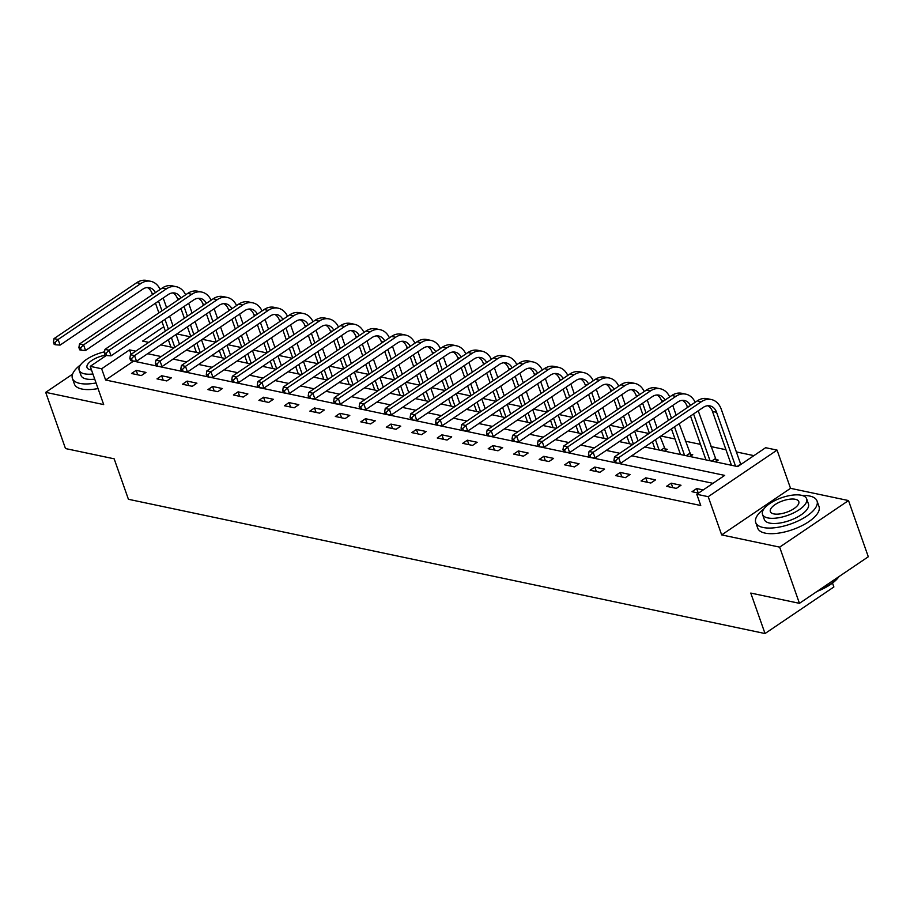 <?xml version="1.0" encoding="UTF-8"?>
<svg xmlns="http://www.w3.org/2000/svg" width="914" height="914" viewBox="0 0 914 914"><rect width="100%" height="100%" fill="white"/><g stroke="black" fill="none" stroke-linecap="round" stroke-linejoin="round"><path stroke-width="1.37" d="M644.747 446.98L737.724 466.586L765.635 447.7L777.071 450.111L708.213 496.69L696.788 494.28L724.699 475.394L631.711 455.789M790.53 488.327L721.672 534.907L779.653 547.132L799.442 603.331L868.3 556.763L848.512 500.564L790.53 488.327L777.071 450.111M832.505 583.075L833.876 586.971L765.029 633.539L128.417 499.284L114.159 458.817L65.488 448.557L45.7 392.346L103.682 404.582L90.223 366.354L106.344 355.455M753.913 455.64L736.284 451.916M725.979 449.745L710.806 446.546M700.501 444.375L685.329 441.176M675.023 438.994L660.925 436.024M648.997 433.51L635.447 430.654M623.519 428.14L609.969 425.284M598.042 422.771L584.492 419.903M572.564 417.39L559.014 414.533M547.086 412.02L533.536 409.164M521.608 406.65L508.058 403.794M496.131 401.28L482.581 398.413M470.653 395.899L457.103 393.043M445.187 390.529L431.625 387.673M419.709 385.16L406.147 382.303M394.231 379.778L380.67 376.922M368.753 374.409L355.192 371.552M343.276 369.039L329.714 366.183M317.798 363.669L304.236 360.802M292.32 358.288L278.759 355.432M266.842 352.918L253.281 350.062M241.365 347.548L227.803 344.692M215.887 342.179L202.325 339.311M190.409 336.798L176.848 333.941M779.653 547.132L848.512 500.564M72.583 374.169L45.7 392.346M664.569 451.15L667.254 449.334L664.604 448.774M690.047 456.532L692.732 454.704L690.081 454.144M715.525 461.901L718.21 460.073L715.559 459.525M156.1 365.897L133.524 361.133L105.613 380.007L700.741 505.511L696.788 494.28M712.966 483.323L616.721 463.032M614.699 462.598L591.244 457.651M589.222 457.228L565.766 452.281M563.744 451.859L540.288 446.912M538.266 446.489L514.811 441.542M512.788 441.108L489.333 436.161M487.311 435.738L463.855 430.791M461.833 430.368L438.377 425.421M436.355 424.999L412.899 420.052M410.877 419.617L387.422 414.67M385.4 414.248L361.944 409.301M359.922 408.878L336.466 403.931M334.444 403.497L310.988 398.55M308.966 398.127L285.511 393.18M283.489 392.757L260.033 387.81M258.011 387.387L234.555 382.44M232.533 382.006L209.078 377.059M207.055 376.637L183.6 371.69M181.578 371.267L158.122 366.32M131.513 373.506L141.316 375.574L145.966 372.421L136.163 370.353L131.513 373.506M156.991 378.876L166.794 380.944L171.444 377.79L161.641 375.734L156.991 378.876M182.469 384.246L192.271 386.314L196.921 383.172L187.119 381.104L182.469 384.246M207.946 389.627L217.749 391.683L222.399 388.541L212.596 386.473L207.946 389.627M233.424 394.997L243.227 397.064L247.877 393.911L238.074 391.843L233.424 394.997M258.902 400.366L268.705 402.434L273.355 399.292L263.552 397.224L258.902 400.366M284.38 405.736L294.182 407.804L298.832 404.662L289.03 402.594L284.38 405.736M309.857 411.117L319.66 413.174L324.31 410.032L314.507 407.964L309.857 411.117M335.335 416.487L345.138 418.555L349.788 415.402L339.985 413.334L335.335 416.487M360.813 421.857L370.616 423.925L375.266 420.783L365.463 418.715L360.813 421.857M386.291 427.226L396.093 429.294L400.743 426.153L390.941 424.085L386.291 427.226M411.768 432.608L421.571 434.676L426.221 431.522L416.418 429.454L411.768 432.608M437.246 437.977L447.049 440.045L451.699 436.892L441.896 434.836L437.246 437.977M462.724 443.347L472.527 445.415L477.177 442.273L467.374 440.205L462.724 443.347M488.202 448.728L498.004 450.785L502.654 447.643L492.852 445.575L488.202 448.728M513.679 454.098L523.482 456.166L528.132 453.013L518.329 450.945L513.679 454.098M539.157 459.468L548.96 461.536L553.61 458.394L543.807 456.326L539.157 459.468M564.635 464.838L574.438 466.905L579.088 463.764L569.285 461.696L564.635 464.838M590.113 470.219L599.915 472.287L604.565 469.133L594.763 467.065L590.113 470.219M615.59 475.588L625.393 477.656L630.043 474.503L620.24 472.435L615.59 475.588M641.068 480.958L650.871 483.026L655.521 479.884L645.718 477.816L641.068 480.958M666.546 486.328L676.349 488.396L680.999 485.254L671.196 483.186L666.546 486.328M703.197 489.938L696.674 488.556L692.024 491.709L698.547 493.08M721.672 534.907L708.213 496.69M105.613 380.007L101.648 368.765L90.223 366.354M799.442 603.331L750.771 593.072L765.029 633.539M163.777 326.744L142.595 341.082L148.742 342.373M160.67 344.886L174.22 347.743M186.148 350.268L199.698 353.124M211.625 355.637L225.175 358.494M237.103 361.007L250.653 363.863M262.581 366.377L276.131 369.245M288.059 371.758L301.609 374.614M313.536 377.128L327.086 379.984M339.014 382.498L352.564 385.354M364.492 387.879L378.042 390.735M389.97 393.249L403.52 396.105M415.447 398.618L428.997 401.474M440.925 403.988L454.475 406.844M466.403 409.369L479.953 412.225M491.881 414.739L505.431 417.595M517.358 420.109L530.908 422.965M542.836 425.478L556.386 428.346M568.314 430.86L581.864 433.716M593.792 436.229L607.342 439.086M619.269 441.599L632.819 444.455M135.718 351.182L129.571 349.891L101.648 368.765M619.795 453.275L606.233 450.408M594.317 447.894L580.756 445.038M568.839 442.525L555.278 439.668M543.362 437.155L529.8 434.299M517.884 431.774L504.322 428.917M492.406 426.404L478.845 423.548M466.928 421.034L453.367 418.178M441.451 415.664L427.889 412.808M415.973 410.283L402.423 407.427M390.495 404.913L376.945 402.057M365.017 399.544L351.467 396.687M339.54 394.174L325.99 391.306M314.062 388.793L300.512 385.937M288.584 383.423L275.034 380.567M263.106 378.053L249.556 375.197M237.629 372.672L224.079 369.816M212.151 367.302L198.601 364.446M186.673 361.933L173.123 359.076M161.195 356.563L147.645 353.707M131.113 354.301L129.571 349.891M137.74 374.82L136.163 370.353M163.218 380.19L161.641 375.734M188.695 385.559L187.119 381.104M214.173 390.929L212.596 386.473M239.651 396.31L238.074 391.843M265.129 401.68L263.552 397.224M290.606 407.05L289.03 402.594M316.084 412.42L314.507 407.964M341.562 417.801L339.985 413.334M367.04 423.171L365.463 418.715M392.517 428.54L390.941 424.085M417.995 433.922L416.418 429.454M443.473 439.291L441.896 434.836M468.951 444.661L467.374 440.205M494.428 450.031L492.852 445.575M519.906 455.412L518.329 450.945M545.384 460.782L543.807 456.326M570.862 466.151L569.285 461.696M596.339 471.521L594.763 467.065M621.817 476.902L620.24 472.435M647.295 482.272L645.718 477.816M672.773 487.642L671.196 483.186M698.25 493.023L696.674 488.556M163.183 297.975L166.611 307.687M169.616 316.233L173.032 325.944M176.048 334.49L179.464 344.201M170.929 347.057L168.336 339.7M165.331 331.154L161.915 321.442M158.899 312.896L155.483 303.185M152.467 294.639L151.975 293.245A13.002 9.963 101.9 0 0 147.337 287.533M174.814 347.343L171.398 337.632M168.382 329.086L164.966 319.374M161.949 310.829L158.533 301.117M155.437 292.64A13.002 9.963 101.9 0 0 149.439 287.682A13.002 9.963 101.9 0 0 142.801 289.155L60.084 345.104L55.845 344.795L55.057 342.556L53.423 342.202L54.212 344.452L55.845 344.795M53.423 342.202L54.017 338.626L136.734 282.677A19.491 14.944 -78.1 0 1 146.697 280.461L150.776 281.318A19.491 14.944 -78.1 0 1 160.121 289.464M54.017 338.626L58.108 339.482L140.825 283.534A19.491 14.944 -78.1 0 1 150.776 281.318M55.057 342.556L58.108 339.482L60.084 345.104M80.558 364.846A32.493 12.967 -19.4 0 0 72.423 378.453A32.493 12.967 -19.4 0 0 79.804 383.389A32.493 12.967 -19.4 0 0 96.061 382.955M72.423 378.453L74.4 384.074A32.493 12.967 -19.4 0 0 81.78 389.01A32.493 12.967 -19.4 0 0 98.038 388.576M94.736 379.173A23.398 9.334 160.6 0 1 86.316 378.99A23.398 9.334 160.6 0 1 81.003 375.426L79.175 370.261A23.398 9.334 -19.4 0 0 84.499 373.815A23.398 9.334 -19.4 0 0 92.908 373.997M104.562 351.833A23.398 9.334 -19.4 0 0 79.175 370.261M105.361 355.238A15.081 6.021 -19.4 0 0 87.024 367.497A15.081 6.021 -19.4 0 0 90.452 369.793A15.081 6.021 -19.4 0 0 91.491 369.953M763.887 508.949A32.493 12.967 -19.4 0 0 755.741 522.557A32.493 12.967 -19.4 0 0 763.133 527.492A32.493 12.967 -19.4 0 0 799.293 520.386A32.493 12.967 -19.4 0 0 817.036 500.975A32.493 12.967 -19.4 0 0 809.655 496.028A32.493 12.967 -19.4 0 0 802.172 495.468M755.741 522.557L757.717 528.178A32.493 12.967 -19.4 0 0 765.109 533.113A32.493 12.967 -19.4 0 0 801.27 526.007A32.493 12.967 -19.4 0 0 819.024 506.584L817.036 500.975M806.639 498.816L808.456 503.991A23.398 9.334 160.6 0 1 795.683 517.975A23.398 9.334 160.6 0 1 769.645 523.094A23.398 9.334 160.6 0 1 764.321 519.529L762.505 514.365A23.398 9.334 -19.4 0 0 767.817 517.918A23.398 9.334 -19.4 0 0 793.855 512.8A23.398 9.334 -19.4 0 0 806.639 498.816A23.398 9.334 -19.4 0 0 801.315 495.262A23.398 9.334 -19.4 0 0 775.278 500.381A23.398 9.334 -19.4 0 0 762.505 514.365M773.781 513.897A15.081 6.021 -19.4 0 0 790.553 510.595A15.081 6.021 -19.4 0 0 798.79 501.58A15.081 6.021 -19.4 0 0 795.363 499.295A15.081 6.021 -19.4 0 0 778.579 502.586A15.081 6.021 -19.4 0 0 770.353 511.6A15.081 6.021 -19.4 0 0 773.781 513.897M818.67 590.33A32.493 12.967 -19.4 0 0 838.755 576.745M838.926 576.631A31.716 12.659 160.6 0 1 817.093 591.392M188.661 303.345L192.089 313.056M195.093 321.602L198.509 331.314M201.526 339.859L204.942 349.571M196.407 352.427L193.814 345.069M190.809 336.523L187.393 326.812M184.377 318.266L180.961 308.555M177.944 300.009L177.453 298.615A13.002 9.963 101.9 0 0 172.815 292.903M200.292 352.724L196.876 343.013M193.859 334.467L190.443 324.756M187.427 316.21L184.011 306.498M180.915 298.01A13.002 9.963 101.9 0 0 174.917 293.051A13.002 9.963 101.9 0 0 168.279 294.537L85.562 350.485L81.323 350.176L80.535 347.926L78.901 347.583L79.689 349.834L81.323 350.176M78.901 347.583L79.495 343.995L162.212 288.047A19.491 14.944 -78.1 0 1 172.175 285.831L176.253 286.699A19.491 14.944 -78.1 0 1 185.599 294.845M79.495 343.995L83.585 344.864L166.302 288.915A19.491 14.944 -78.1 0 1 176.253 286.699M80.535 347.926L83.585 344.864L85.562 350.485M214.139 308.726L217.566 318.426M220.571 326.983L223.987 336.683M227.003 345.229L230.419 354.94M221.885 357.797L219.291 350.45M216.287 341.905L212.871 332.193M209.854 323.647L206.438 313.936M203.422 305.39L202.931 303.985A13.002 9.963 101.9 0 0 198.292 298.284M225.769 358.094L222.353 348.383M219.337 339.837L215.921 330.125M212.905 321.579L209.489 311.868M206.393 303.379A13.002 9.963 101.9 0 0 200.395 298.432A13.002 9.963 101.9 0 0 193.757 299.906L111.04 355.854L106.801 355.546L106.013 353.295L104.379 352.953L105.167 355.203L106.801 355.546M104.379 352.953L104.973 349.377L187.69 293.428A19.491 14.944 -78.1 0 1 197.653 291.212L201.731 292.069A19.491 14.944 -78.1 0 1 211.077 300.215M104.973 349.377L109.063 350.233L191.78 294.285A19.491 14.944 -78.1 0 1 201.731 292.069M106.013 353.295L109.063 350.233L111.04 355.854M239.617 314.096L243.044 323.807M246.049 332.353L249.465 342.065M252.481 350.61L255.897 360.322M247.363 363.178L244.769 355.82M241.764 347.274L238.348 337.563M235.332 329.017L231.916 319.306M228.9 310.76L228.409 309.366A13.002 9.963 101.9 0 0 223.77 303.654M251.247 363.464L247.831 353.752M244.815 345.206L241.399 335.495M238.383 326.949L234.967 317.238M231.87 308.749A13.002 9.963 101.9 0 0 225.872 303.802A13.002 9.963 101.9 0 0 219.234 305.276L136.517 361.224L132.279 360.916L131.49 358.665L129.857 358.322L130.645 360.573L132.279 360.916M129.857 358.322L130.451 354.746L213.168 298.798A19.491 14.944 -78.1 0 1 223.13 296.582L227.209 297.438A19.491 14.944 -78.1 0 1 236.555 305.584M130.451 354.746L134.541 355.603L217.258 299.655A19.491 14.944 -78.1 0 1 227.209 297.438M131.49 358.665L134.541 355.603L136.517 361.224M265.094 319.466L268.522 329.177M271.527 337.723L274.943 347.434M277.959 355.98L281.375 365.691M272.84 368.548L270.247 361.19M267.242 352.644L263.826 342.933M260.81 334.387L257.394 324.676M254.378 316.13L253.886 314.736A13.002 9.963 101.9 0 0 249.248 309.023M276.725 368.833L273.297 359.122M270.293 350.576L266.877 340.865M263.86 332.319L260.444 322.619M257.348 314.13A13.002 9.963 101.9 0 0 251.35 309.172A13.002 9.963 101.9 0 0 244.712 310.646L161.995 366.594L157.756 366.297L156.968 364.046L155.334 363.703L156.123 365.943L157.756 366.297M155.334 363.703L155.928 360.116L238.645 304.168A19.491 14.944 -78.1 0 1 248.608 301.951L252.687 302.82A19.491 14.944 -78.1 0 1 262.032 310.954M155.928 360.116L160.019 360.984L242.736 305.025A19.491 14.944 -78.1 0 1 252.687 302.82M156.968 364.046L160.019 360.984L161.995 366.594M290.572 324.836L294 334.547M297.004 343.093L300.42 352.804M303.437 361.35L306.853 371.061M298.318 373.917L295.725 366.56M292.72 358.014L289.304 348.303M286.288 339.757L282.872 330.045M279.855 321.5L279.364 320.106A13.002 9.963 101.9 0 0 274.726 314.393M302.203 374.214L298.775 364.503M295.77 355.957L292.354 346.246M289.338 337.7L285.922 327.989M282.826 319.5A13.002 9.963 101.9 0 0 276.828 314.542A13.002 9.963 101.9 0 0 270.19 316.027L187.473 371.975L183.234 371.667L182.446 369.416L180.812 369.073L181.6 371.324L183.234 371.667M180.812 369.073L181.406 365.486L264.123 309.538A19.491 14.944 -78.1 0 1 274.086 307.321L278.164 308.189A19.491 14.944 -78.1 0 1 287.51 316.335M181.406 365.486L185.496 366.354L268.213 310.406A19.491 14.944 -78.1 0 1 278.164 308.189M182.446 369.416L185.496 366.354L187.473 371.975M316.05 330.217L319.477 339.928M322.482 348.474L325.898 358.185M328.914 366.731L332.33 376.442M323.796 379.287L321.202 371.941M318.198 363.395L314.782 353.684M311.765 345.138L308.349 335.427M305.333 326.881L304.842 325.487A13.002 9.963 101.9 0 0 300.203 319.774M327.68 379.584L324.253 369.873M321.248 361.327L317.832 351.616M314.816 343.07L311.4 333.359M308.304 324.87A13.002 9.963 101.9 0 0 302.306 319.923A13.002 9.963 101.9 0 0 295.668 321.397L212.951 377.345L208.712 377.036L207.924 374.786L206.29 374.443L207.078 376.694L208.712 377.036M206.29 374.443L206.884 370.867L289.601 314.919A19.491 14.944 -78.1 0 1 299.564 312.702L303.642 313.559A19.491 14.944 -78.1 0 1 312.988 321.705M206.884 370.867L210.974 371.724L293.691 315.776A19.491 14.944 -78.1 0 1 303.642 313.559M207.924 374.786L210.974 371.724L212.951 377.345M341.528 335.587L344.955 345.298M347.96 353.844L351.376 363.555M354.392 372.101L357.808 381.812M349.274 384.668L346.68 377.311M343.675 368.765L340.259 359.053M337.243 350.508L333.827 340.796M330.811 332.25L330.32 330.857A13.002 9.963 101.9 0 0 325.681 325.144M353.158 384.954L349.731 375.243M346.726 366.697L343.31 356.986M340.294 348.44L336.878 338.728M333.781 330.24A13.002 9.963 101.9 0 0 327.783 325.293A13.002 9.963 101.9 0 0 321.145 326.766L238.428 382.715L234.19 382.406L233.401 380.167L231.768 379.813L232.556 382.063L234.19 382.406M231.768 379.813L232.362 376.237L315.079 320.288A19.491 14.944 -78.1 0 1 325.041 318.072L329.12 318.929A19.491 14.944 -78.1 0 1 338.466 327.075M232.362 376.237L236.452 377.094L319.169 321.145A19.491 14.944 -78.1 0 1 329.12 318.929M233.401 380.167L236.452 377.094L238.428 382.715M367.005 340.956L370.433 350.668M373.438 359.213L376.854 368.925M379.87 377.471L383.286 387.182M374.751 390.038L372.158 382.68M369.153 374.134L365.737 364.423M362.721 355.877L359.305 346.166M356.289 337.62L355.797 336.226A13.002 9.963 101.9 0 0 351.159 330.514M378.636 390.335L375.208 380.624M372.204 372.078L368.788 362.367M365.771 353.821L362.355 344.11M359.259 335.621A13.002 9.963 101.9 0 0 353.261 330.662A13.002 9.963 101.9 0 0 346.623 332.136L263.906 388.096L259.667 387.787L258.879 385.537L257.245 385.194L258.034 387.433L259.667 387.787M257.245 385.194L257.839 381.606L340.556 325.658A19.491 14.944 -78.1 0 1 350.519 323.442L354.598 324.31A19.491 14.944 -78.1 0 1 363.943 332.456M257.839 381.606L261.93 382.475L344.647 326.527A19.491 14.944 -78.1 0 1 354.598 324.31M258.879 385.537L261.93 382.475L263.906 388.096M392.483 346.326L395.911 356.037M398.915 364.583L402.331 374.294M405.348 382.84L408.764 392.552M400.229 395.408L397.636 388.062M394.631 379.516L391.215 369.804M388.199 361.259L384.783 351.547M381.766 343.001L381.275 341.596A13.002 9.963 101.9 0 0 376.637 335.884M404.114 395.705L400.686 385.994M397.681 377.448L394.265 367.736M391.249 359.191L387.833 349.479M384.737 340.991A13.002 9.963 101.9 0 0 378.739 336.032A13.002 9.963 101.9 0 0 372.101 337.517L289.384 393.466L285.145 393.157L284.357 390.906L282.723 390.564L283.511 392.814L285.145 393.157M282.723 390.564L283.317 386.988L366.034 331.028A19.491 14.944 -78.1 0 1 375.997 328.823L380.075 329.68A19.491 14.944 -78.1 0 1 389.421 337.826M283.317 386.988L287.396 387.844L370.124 331.896A19.491 14.944 -78.1 0 1 380.075 329.68M284.357 390.906L287.396 387.844L289.384 393.466M417.961 351.707L421.388 361.418M424.393 369.964L427.809 379.676M430.825 388.222L434.241 397.933M425.707 400.789L423.113 393.431M420.109 384.885L416.693 375.174M413.676 366.628L410.26 356.917M407.244 348.371L406.753 346.977A13.002 9.963 101.9 0 0 402.114 341.265M429.591 401.075L426.164 391.363M423.159 382.817L419.743 373.106M416.727 364.56L413.311 354.849M410.215 346.36A13.002 9.963 101.9 0 0 404.217 341.413A13.002 9.963 101.9 0 0 397.579 342.887L314.862 398.835L310.623 398.527L309.835 396.276L308.201 395.933L308.989 398.184L310.623 398.527M308.201 395.933L308.795 392.357L391.512 336.409A19.491 14.944 -78.1 0 1 401.474 334.193L405.553 335.05A19.491 14.944 -78.1 0 1 414.899 343.196M308.795 392.357L312.874 393.214L395.602 337.266A19.491 14.944 -78.1 0 1 405.553 335.05M309.835 396.276L312.874 393.214L314.862 398.835M443.439 357.077L446.866 366.788M449.871 375.334L453.287 385.045M456.303 393.591L459.719 403.303M451.185 406.159L448.591 398.801M445.586 390.255L442.17 380.544M439.154 371.998L435.738 362.287M432.722 353.741L432.231 352.347A13.002 9.963 101.9 0 0 427.592 346.635M455.069 406.444L451.642 396.733M448.637 388.187L445.221 378.476M442.205 369.93L438.789 360.219M435.692 351.741A13.002 9.963 101.9 0 0 429.694 346.783A13.002 9.963 101.9 0 0 423.056 348.257L340.339 404.205L336.101 403.897L335.301 401.657L333.679 401.303L334.467 403.554L336.101 403.897M333.679 401.303L334.273 397.727L416.99 341.779A19.491 14.944 -78.1 0 1 426.952 339.562L431.031 340.419A19.491 14.944 -78.1 0 1 440.377 348.565M334.273 397.727L338.351 398.584L421.08 342.636A19.491 14.944 -78.1 0 1 431.031 340.419M335.301 401.657L338.351 398.584L340.339 404.205M468.916 362.447L472.332 372.158M475.349 380.704L478.765 390.415M481.781 398.961L485.197 408.672M476.662 411.529L474.069 404.171M471.064 395.625L467.648 385.914M464.632 377.368L461.216 367.657M458.2 359.111L457.708 357.717A13.002 9.963 101.9 0 0 453.07 352.004M480.547 411.826L477.119 402.114M474.115 393.568L470.699 383.857M467.682 375.311L464.266 365.6M461.17 357.111A13.002 9.963 101.9 0 0 455.172 352.153A13.002 9.963 101.9 0 0 448.534 353.638L365.817 409.586L361.578 409.278L360.779 407.027L359.156 406.684L359.945 408.935L361.578 409.278M359.156 406.684L359.75 403.097L442.467 347.149A19.491 14.944 -78.1 0 1 452.43 344.932L456.509 345.8A19.491 14.944 -78.1 0 1 465.854 353.947M359.75 403.097L363.829 403.965L446.558 348.017A19.491 14.944 -78.1 0 1 456.509 345.8M360.779 407.027L363.829 403.965L365.817 409.586M494.394 367.828L497.81 377.528M500.826 386.085L504.242 395.785M507.259 404.331L510.675 414.042M502.14 416.898L499.547 409.552M496.542 401.006L493.126 391.295M490.11 382.749L486.694 373.038M483.677 364.492L483.186 363.087A13.002 9.963 101.9 0 0 478.548 357.385M506.025 417.195L502.597 407.484M499.592 398.938L496.176 389.227M493.16 380.681L489.744 370.97M486.648 362.481A13.002 9.963 101.9 0 0 480.65 357.534A13.002 9.963 101.9 0 0 474.012 359.008L391.295 414.956L387.056 414.648L386.256 412.397L384.634 412.054L385.422 414.305L387.056 414.648M384.634 412.054L385.228 408.478L467.945 352.53A19.491 14.944 -78.1 0 1 477.908 350.313L481.986 351.17A19.491 14.944 -78.1 0 1 491.332 359.316M385.228 408.478L389.307 409.335L472.035 353.387A19.491 14.944 -78.1 0 1 481.986 351.17M386.256 412.397L389.307 409.335L391.295 414.956M519.872 373.198L523.288 382.909M526.304 391.455L529.72 401.166M532.736 409.712L536.152 419.423M527.618 422.279L525.024 414.922M522.02 406.376L518.604 396.665M515.587 388.119L512.171 378.407M509.155 369.862L508.664 368.468A13.002 9.963 101.9 0 0 504.025 362.755M531.502 422.565L528.075 412.854M525.07 404.308L521.654 394.597M518.638 386.051L515.222 376.339M512.126 367.851A13.002 9.963 101.9 0 0 506.128 362.904A13.002 9.963 101.9 0 0 499.49 364.378L416.773 420.326L412.534 420.017L411.734 417.767L410.112 417.424L410.9 419.675L412.534 420.017M410.112 417.424L410.706 413.848L493.423 357.9A19.491 14.944 -78.1 0 1 503.386 355.683L507.464 356.54A19.491 14.944 -78.1 0 1 516.81 364.686M410.706 413.848L414.785 414.705L497.513 358.756A19.491 14.944 -78.1 0 1 507.464 356.54M411.734 417.767L414.785 414.705L416.773 420.326M545.35 378.567L548.766 388.279M551.782 396.825L555.198 406.536M558.214 415.082L561.63 424.793M553.096 427.649L550.502 420.291M547.497 411.746L544.081 402.034M541.065 393.488L537.649 383.777M534.633 375.231L534.142 373.837A13.002 9.963 101.9 0 0 529.503 368.125M556.98 427.935L553.553 418.224M550.548 409.678L547.132 399.966M544.116 391.421L540.7 381.721M537.603 373.232A13.002 9.963 101.9 0 0 531.605 368.273A13.002 9.963 101.9 0 0 524.967 369.747L442.25 425.696L438.012 425.398L437.212 423.148L435.59 422.805L436.378 425.044L438.012 425.398M435.59 422.805L436.184 419.218L518.901 363.269A19.491 14.944 -78.1 0 1 528.863 361.053L532.942 361.921A19.491 14.944 -78.1 0 1 542.288 370.056M436.184 419.218L440.262 420.086L522.991 364.126A19.491 14.944 -78.1 0 1 532.942 361.921M437.212 423.148L440.262 420.086L442.25 425.696M570.827 383.937L574.243 393.648M577.26 402.194L580.676 411.906M583.692 420.451L587.108 430.163M578.573 433.019L575.98 425.661M572.975 417.115L569.559 407.404M566.543 398.858L563.127 389.158M560.111 380.601L559.619 379.207A13.002 9.963 101.9 0 0 554.981 373.495M582.458 433.316L579.03 423.605M576.026 415.059L572.61 405.348M569.593 396.802L566.177 387.09M563.081 378.602A13.002 9.963 101.9 0 0 557.083 373.643A13.002 9.963 101.9 0 0 550.445 375.128L467.728 431.077L463.489 430.768L462.69 428.517L461.067 428.175L461.856 430.425L463.489 430.768M461.067 428.175L461.661 424.587L544.378 368.639A19.491 14.944 -78.1 0 1 554.341 366.423L558.42 367.291A19.491 14.944 -78.1 0 1 567.765 375.437M461.661 424.587L465.74 425.456L548.469 369.507A19.491 14.944 -78.1 0 1 558.42 367.291M462.69 428.517L465.74 425.456L467.728 431.077M596.305 389.318L599.721 399.03M602.737 407.575L606.153 417.287M609.17 425.833L612.586 435.544M604.051 438.389L601.458 431.042M598.453 422.497L595.025 412.785M592.021 404.239L588.605 394.528M585.588 385.982L585.097 384.588A13.002 9.963 101.9 0 0 580.459 378.876M607.936 438.686L604.508 428.974M601.503 420.429L598.087 410.717M595.071 402.171L591.655 392.46M588.559 383.971A13.002 9.963 101.9 0 0 582.561 379.024A13.002 9.963 101.9 0 0 575.923 380.498L493.206 436.446L488.967 436.138L488.167 433.887L486.545 433.544L487.333 435.795L488.967 436.138M486.545 433.544L487.139 429.968L569.856 374.02A19.491 14.944 -78.1 0 1 579.819 371.804L583.897 372.661A19.491 14.944 -78.1 0 1 593.243 380.807M487.139 429.968L491.218 430.825L573.946 374.877A19.491 14.944 -78.1 0 1 583.897 372.661M488.167 433.887L491.218 430.825L493.206 436.446M621.783 394.688L625.199 404.399M628.215 412.945L631.631 422.656M634.647 431.202L638.063 440.914M629.529 443.77L626.935 436.412M623.931 427.866L620.503 418.155M617.498 409.609L614.082 399.898M611.066 391.352L610.575 389.958A13.002 9.963 101.9 0 0 605.936 384.246M633.413 444.055L629.986 434.344M626.981 425.798L623.565 416.087M620.549 407.541L617.133 397.83M614.037 389.341A13.002 9.963 101.9 0 0 608.039 384.394A13.002 9.963 101.9 0 0 601.401 385.868L518.684 441.816L514.445 441.508L513.645 439.268L512.023 438.914L512.811 441.165L514.445 441.508M512.023 438.914L512.617 435.338L595.334 379.39A19.491 14.944 -78.1 0 1 605.297 377.174L609.375 378.03A19.491 14.944 -78.1 0 1 618.721 386.176M512.617 435.338L516.696 436.195L599.424 380.247A19.491 14.944 -78.1 0 1 609.375 378.03M513.645 439.268L516.696 436.195L518.684 441.816M647.261 400.058L650.677 409.769M653.693 418.315L657.109 428.026M660.125 436.572L665.621 450.442M655.007 449.14L652.413 441.782M649.408 433.236L645.981 423.525M642.976 414.979L639.56 405.268M636.544 396.722L636.053 395.328A13.002 9.963 101.9 0 0 631.414 389.615M659.085 449.996L655.464 439.725M652.459 431.18L649.043 421.468M646.027 412.922L642.611 403.211M639.514 394.722A13.002 9.963 101.9 0 0 633.516 389.764A13.002 9.963 101.9 0 0 626.878 391.238L544.161 447.197L539.923 446.889L539.123 444.638L537.501 444.295L538.289 446.535L539.923 446.889M537.501 444.295L538.095 440.708L620.812 384.76A19.491 14.944 -78.1 0 1 630.774 382.543L634.853 383.412A19.491 14.944 -78.1 0 1 644.199 391.558M538.095 440.708L542.173 441.576L624.902 385.628A19.491 14.944 -78.1 0 1 634.853 383.412M539.123 444.638L542.173 441.576L544.161 447.197M660.719 450.339L664.158 448.02M672.738 405.428L676.154 415.139M679.171 423.685L691.098 455.812M680.484 454.509L671.459 428.906M668.454 420.36L665.038 410.649M662.022 402.103L661.53 400.698A13.002 9.963 101.9 0 0 656.892 394.985M684.563 455.378L674.521 426.838M671.504 418.292L668.088 408.581M664.992 400.092A13.002 9.963 101.9 0 0 658.994 395.134A13.002 9.963 101.9 0 0 652.356 396.619L569.639 452.567L565.4 452.259L564.601 450.008L562.967 449.665L563.767 451.916L565.4 452.259M562.967 449.665L563.572 446.089L646.289 390.129A19.491 14.944 -78.1 0 1 656.252 387.924L660.331 388.781A19.491 14.944 -78.1 0 1 669.676 396.927M563.572 446.089L567.651 446.946L650.38 390.998A19.491 14.944 -78.1 0 1 660.331 388.781M564.601 450.008L567.651 446.946L569.639 452.567M686.197 455.72L689.636 453.401M698.216 410.809L716.576 461.182M705.962 459.891L690.516 416.019M687.499 407.473L687.008 406.079A13.002 9.963 101.9 0 0 682.37 400.366M710.041 460.747L693.566 413.951M690.47 405.462A13.002 9.963 101.9 0 0 684.472 400.515A13.002 9.963 101.9 0 0 677.834 401.989L595.117 457.937L590.878 457.628L590.078 455.378L588.445 455.035L589.244 457.286L590.878 457.628M588.445 455.035L589.05 451.459L671.767 395.511A19.491 14.944 -78.1 0 1 681.73 393.294L685.808 394.151A19.491 14.944 -78.1 0 1 695.154 402.297M589.05 451.459L593.129 452.316L675.857 396.368A19.491 14.944 -78.1 0 1 685.808 394.151M590.078 455.378L593.129 452.316L595.117 457.937M711.675 461.09L715.114 458.771M613.922 460.405L614.722 462.655L616.356 462.998L615.556 460.759L613.922 460.405L614.528 456.829L618.607 457.686L701.335 401.737A19.491 14.944 -78.1 0 1 711.286 399.521A19.491 14.944 -78.1 0 1 721.226 409.164L740.808 464.506M731.44 465.26L712.486 411.449A13.002 9.963 101.9 0 0 707.847 405.736M735.519 466.117L716.576 412.305A13.002 9.963 101.9 0 0 709.95 405.885A13.002 9.963 101.9 0 0 703.312 407.358L620.595 463.307L616.356 462.998M614.528 456.829L697.245 400.88A19.491 14.944 -78.1 0 1 707.208 398.664L711.286 399.521M615.556 460.759L618.607 457.686L620.595 463.307M737.152 466.46L740.591 464.141M151.975 293.245L153.929 293.657M136.734 282.677L140.825 283.534M177.453 298.615L179.407 299.027M162.212 288.047L166.302 288.915M202.931 303.985L204.885 304.396M187.69 293.428L191.78 294.285M228.409 309.366L230.362 309.777M213.168 298.798L217.258 299.655M253.886 314.736L255.84 315.147M238.645 304.168L242.736 305.025M279.364 320.106L281.318 320.517M264.123 309.538L268.213 310.406M304.842 325.487L306.796 325.898M289.601 314.919L293.691 315.776M330.32 330.857L332.273 331.268M315.079 320.288L319.169 321.145M355.797 336.226L357.751 336.638M340.556 325.658L344.647 326.527M381.275 341.596L383.229 342.007M366.034 331.028L370.124 331.896M406.753 346.977L408.707 347.389M391.512 336.409L395.602 337.266M432.231 352.347L434.184 352.758M416.99 341.779L421.08 342.636M457.708 357.717L459.662 358.128M442.467 347.149L446.558 348.017M483.186 363.087L485.14 363.498M467.945 352.53L472.035 353.387M508.664 368.468L510.618 368.879M493.423 357.9L497.513 358.756M534.142 373.837L536.095 374.249M518.901 363.269L522.991 364.126M559.619 379.207L561.573 379.618M544.378 368.639L548.469 369.507M585.097 384.588L587.051 385M569.856 374.02L573.946 374.877M610.575 389.958L612.529 390.369M595.334 379.39L599.424 380.247M636.053 395.328L638.006 395.739M620.812 384.76L624.902 385.628M661.53 400.698L663.484 401.109M646.289 390.129L650.38 390.998M687.008 406.079L688.962 406.49M671.767 395.511L675.857 396.368M712.486 411.449L716.576 412.305M697.245 400.88L701.335 401.737"/></g></svg>
